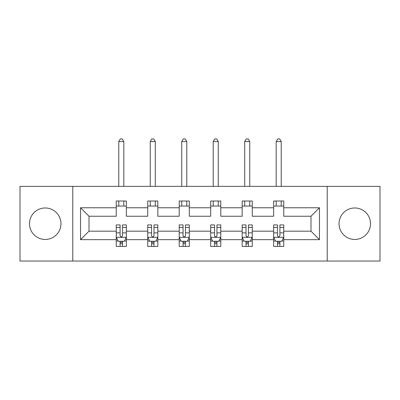 <?xml version="1.0" encoding="UTF-8"?>
<svg xmlns="http://www.w3.org/2000/svg" width="400" height="400" viewBox="0 0 400 400"><rect width="100%" height="100%" fill="white"/><g stroke="black" fill="none" stroke-linecap="round" stroke-linejoin="round"><path stroke-width="0.6" d="M354.775 207.97A15.74 15.74 0 0 0 339.035 223.71A15.74 15.74 0 0 0 354.775 239.45A15.74 15.74 0 0 0 370.515 223.71A15.74 15.74 0 0 0 354.775 207.97M45.225 207.97A15.74 15.74 0 0 0 29.485 223.71A15.74 15.74 0 0 0 45.225 239.45A15.74 15.74 0 0 0 60.965 223.71A15.74 15.74 0 0 0 45.225 207.97M327.23 261.045L380 261.045L380 186.38L327.23 186.38L327.23 261.045L72.77 261.045L72.77 186.38L20 186.38L20 261.045L72.77 261.045M283.745 239.65L283.745 231.175L310.985 231.175L319.46 239.65L283.745 239.65L283.745 246.415L279.91 246.415L279.91 241.265M327.23 186.38L72.77 186.38M273.655 239.65L252.265 239.65L252.265 231.175L273.655 231.175L273.655 246.415L283.745 246.415L283.745 241.025L281.85 241.025M252.265 239.65L252.265 246.415L248.43 246.415L248.43 241.265M242.175 239.65L220.785 239.65L220.785 231.175L242.175 231.175L242.175 246.415L252.265 246.415L252.265 241.025L250.37 241.025M220.785 239.65L220.785 246.415L216.95 246.415L216.95 241.265M210.695 239.65L189.305 239.65L189.305 231.175L210.695 231.175L210.695 246.415L220.785 246.415L220.785 241.025L218.89 241.025M189.305 239.65L189.305 246.415L185.47 246.415L185.47 241.265M179.215 239.65L157.825 239.65L157.825 231.175L179.215 231.175L179.215 246.415L189.305 246.415L189.305 241.025L187.41 241.025M157.825 239.65L157.825 246.415L153.99 246.415L153.99 241.265M147.735 239.65L126.345 239.65L126.345 231.175L147.735 231.175L147.735 246.415L157.825 246.415L157.825 241.025L155.93 241.025M126.345 239.65L126.345 246.415L122.51 246.415L122.51 241.265M116.255 239.65L80.54 239.65L80.54 207.77L116.255 207.77L116.255 216.245L89.015 216.245L89.015 231.175L116.255 231.175L116.255 246.415L126.345 246.415L126.345 241.025L124.45 241.025M126.345 207.77L147.735 207.77L147.735 216.245L126.345 216.245L126.345 201.01L116.255 201.01L116.255 207.77M157.825 207.77L179.215 207.77L179.215 216.245L157.825 216.245L157.825 201.01L147.735 201.01L147.735 207.77M189.305 207.77L210.695 207.77L210.695 216.245L189.305 216.245L189.305 201.01L179.215 201.01L179.215 207.77M220.785 207.77L242.175 207.77L242.175 216.245L220.785 216.245L220.785 201.01L210.695 201.01L210.695 207.77M252.265 207.77L273.655 207.77L273.655 216.245L252.265 216.245L252.265 201.01L242.175 201.01L242.175 207.77M310.985 231.175L310.985 216.245L283.745 216.245L283.745 201.01L273.655 201.01L273.655 207.77M283.745 207.77L319.46 207.77L319.46 239.65M80.54 207.77L89.015 216.245M273.655 206.055L283.745 206.055M242.175 206.055L252.265 206.055M210.695 206.055L220.785 206.055M179.215 206.055L189.305 206.055M147.735 206.055L157.825 206.055M116.255 206.055L126.345 206.055M120.09 241.37L122.51 241.37M151.57 241.37L153.99 241.37M183.05 241.37L185.47 241.37M214.53 241.37L216.95 241.37M246.01 241.37L248.43 241.37M277.49 241.37L279.91 241.37M89.015 231.175L80.54 239.65M319.46 207.77L310.985 216.245M120.09 243.79L122.51 243.79M126.345 227.45L126.345 224.92L122.51 224.92L122.51 227.45L126.345 227.45L126.345 231.175M116.255 231.175L116.255 224.92L120.09 224.92L120.09 235.715C120.895 237.27 121.705 237.27 122.51 235.715L122.51 227.45M118.15 241.025L116.255 241.025L116.255 246.415L120.09 246.415L120.09 241.265M116.255 237.23L118.275 241.265L124.325 241.265L126.345 237.23M123.825 206.055L123.825 201.01M123.825 186.38L123.825 141.58L118.78 141.58L118.78 186.38M118.78 206.055L118.78 201.01M118.78 141.58L120.29 138.955L122.31 138.955L123.825 141.58M151.57 243.79L153.99 243.79M157.825 227.45L157.825 224.92L153.99 224.92L153.99 227.45L157.825 227.45L157.825 231.175M147.735 231.175L147.735 224.92L151.57 224.92L151.57 235.715C152.375 237.27 153.185 237.27 153.99 235.715L153.99 227.45M149.63 241.025L147.735 241.025L147.735 246.415L151.57 246.415L151.57 241.265M147.735 237.23L149.755 241.265L155.805 241.265L157.825 237.23M155.305 206.055L155.305 201.01M155.305 186.38L155.305 141.58L150.26 141.58L150.26 186.38M150.26 206.055L150.26 201.01M150.26 141.58L151.77 138.955L153.79 138.955L155.305 141.58M183.05 243.79L185.47 243.79M189.305 227.45L189.305 224.92L185.47 224.92L185.47 227.45L189.305 227.45L189.305 231.175M179.215 231.175L179.215 224.92L183.05 224.92L183.05 235.715C183.855 237.27 184.665 237.27 185.47 235.715L185.47 227.45M181.11 241.025L179.215 241.025L179.215 246.415L183.05 246.415L183.05 241.265M179.215 237.23L181.235 241.265L187.285 241.265L189.305 237.23M186.785 206.055L186.785 201.01M186.785 186.38L186.785 141.58L181.74 141.58L181.74 186.38M181.74 206.055L181.74 201.01M181.74 141.58L183.25 138.955L185.27 138.955L186.785 141.58M214.53 243.79L216.95 243.79M220.785 227.45L220.785 224.92L216.95 224.92L216.95 227.45L220.785 227.45L220.785 231.175M210.695 231.175L210.695 224.92L214.53 224.92L214.53 235.715C215.335 237.27 216.14 237.27 216.95 235.715L216.95 227.45M212.59 241.025L210.695 241.025L210.695 246.415L214.53 246.415L214.53 241.265M210.695 237.23L212.715 241.265L218.765 241.265L220.785 237.23M218.26 206.055L218.26 201.01M218.26 186.38L218.26 141.58L213.215 141.58L213.215 186.38M213.215 206.055L213.215 201.01M213.215 141.58L214.73 138.955L216.75 138.955L218.26 141.58M246.01 243.79L248.43 243.79M252.265 227.45L252.265 224.92L248.43 224.92L248.43 227.45L252.265 227.45L252.265 231.175M242.175 231.175L242.175 224.92L246.01 224.92L246.01 235.715C246.815 237.27 247.62 237.27 248.43 235.715L248.43 227.45M244.07 241.025L242.175 241.025L242.175 246.415L246.01 246.415L246.01 241.265M242.175 237.23L244.195 241.265L250.245 241.265L252.265 237.23M249.74 206.055L249.74 201.01M249.74 186.38L249.74 141.58L244.695 141.58L244.695 186.38M244.695 206.055L244.695 201.01M244.695 141.58L246.21 138.955L248.23 138.955L249.74 141.58M277.49 243.79L279.91 243.79M283.745 227.45L283.745 224.92L279.91 224.92L279.91 227.45L283.745 227.45L283.745 231.175M273.655 231.175L273.655 224.92L277.49 224.92L277.49 235.715C278.295 237.27 279.1 237.27 279.91 235.715L279.91 227.45M275.55 241.025L273.655 241.025L273.655 246.415L277.49 246.415L277.49 241.265M273.655 237.23L275.675 241.265L281.725 241.265L283.745 237.23M281.22 206.055L281.22 201.01M281.22 186.38L281.22 141.58L276.175 141.58L276.175 186.38M276.175 206.055L276.175 201.01M276.175 141.58L277.69 138.955L279.71 138.955L281.22 141.58M116.305 237.33L126.295 237.33M116.255 227.45L120.09 227.45M122.51 232.86L126.345 232.86M116.255 232.86L120.09 232.86M120.09 242.505L122.51 242.505M147.785 237.33L157.775 237.33M147.735 227.45L151.57 227.45M153.99 232.86L157.825 232.86M147.735 232.86L151.57 232.86M151.57 242.505L153.99 242.505M179.265 237.33L189.255 237.33M179.215 227.45L183.05 227.45M185.47 232.86L189.305 232.86M179.215 232.86L183.05 232.86M183.05 242.505L185.47 242.505M210.745 237.33L220.735 237.33M210.695 227.45L214.53 227.45M216.95 232.86L220.785 232.86M210.695 232.86L214.53 232.86M214.53 242.505L216.95 242.505M242.225 237.33L252.215 237.33M242.175 227.45L246.01 227.45M248.43 232.86L252.265 232.86M242.175 232.86L246.01 232.86M246.01 242.505L248.43 242.505M273.705 237.33L283.695 237.33M273.655 227.45L277.49 227.45M279.91 232.86L283.745 232.86M273.655 232.86L277.49 232.86M277.49 242.505L279.91 242.505"/></g></svg>
